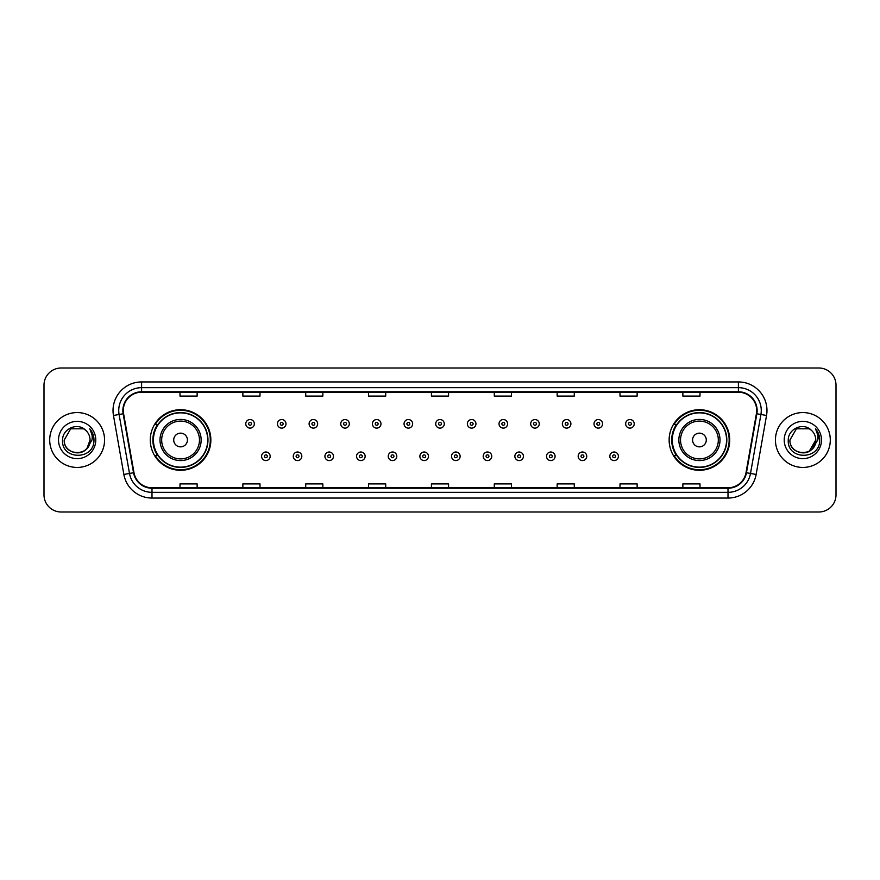 <?xml version="1.0" encoding="UTF-8"?>
<svg xmlns="http://www.w3.org/2000/svg" width="880" height="880" viewBox="0 0 880 880"><rect width="100%" height="100%" fill="white"/><g stroke="black" fill="none" stroke-linecap="round" stroke-linejoin="round"><path stroke-width="1.32" d="M669.141 440A30.283 30.283 0 0 0 699.424 470.283A30.283 30.283 0 0 0 729.718 440A30.283 30.283 0 0 0 699.424 409.717A30.283 30.283 0 0 0 669.141 440M150.282 440A30.283 30.283 0 0 0 180.576 470.283A30.283 30.283 0 0 0 210.859 440A30.283 30.283 0 0 0 180.576 409.717A30.283 30.283 0 0 0 150.282 440M157.553 455.433A27.709 27.709 0 0 1 157.553 424.567M676.401 455.433A27.709 27.709 0 0 1 676.401 424.567M44 385.143L44 494.857A17.138 17.138 0 0 0 61.138 511.995L818.862 511.995A17.138 17.138 0 0 0 836 494.857L836 385.143A17.138 17.138 0 0 0 818.862 368.005L61.138 368.005A17.138 17.138 0 0 0 44 385.143L44 494.857M49.709 440A27.434 27.434 0 0 0 77.143 467.434A27.434 27.434 0 0 0 104.566 440A27.434 27.434 0 0 0 77.143 412.566A27.434 27.434 0 0 0 49.709 440A27.434 27.434 0 0 0 77.143 467.434A27.434 27.434 0 0 0 104.566 440A27.434 27.434 0 0 0 77.143 412.566A27.434 27.434 0 0 0 49.709 440M775.434 440A27.434 27.434 0 0 0 802.857 467.434A27.434 27.434 0 0 0 830.291 440A27.434 27.434 0 0 0 802.857 412.566A27.434 27.434 0 0 0 775.434 440A27.434 27.434 0 0 0 802.857 467.434A27.434 27.434 0 0 0 830.291 440A27.434 27.434 0 0 0 802.857 412.566A27.434 27.434 0 0 0 775.434 440M123.31 410.509A18.282 18.282 0 0 1 141.603 392.227L738.397 392.227A18.282 18.282 0 0 1 756.404 413.688L746.009 472.659A18.282 18.282 0 0 1 728.002 487.773L151.998 487.773A18.282 18.282 0 0 1 133.991 472.659L123.596 413.688A18.282 18.282 0 0 1 123.31 410.509M122.859 410.509A18.744 18.744 0 0 0 123.145 413.765L133.54 472.736A18.744 18.744 0 0 0 151.998 488.224L728.002 488.224A18.744 18.744 0 0 0 746.46 472.736L756.855 413.765A18.744 18.744 0 0 0 738.397 391.776L141.603 391.776A18.744 18.744 0 0 0 122.859 410.509M113.465 415.481A28.567 28.567 0 0 1 141.603 381.942L738.397 381.942A28.567 28.567 0 0 1 766.535 415.481L756.14 474.452A28.567 28.567 0 0 1 728.002 498.058L151.998 498.058A28.567 28.567 0 0 1 123.86 474.452L113.465 415.481L119.086 414.48A22.858 22.858 0 0 1 141.603 387.662L738.397 387.662A22.858 22.858 0 0 1 760.914 414.48L750.508 473.451A22.858 22.858 0 0 1 728.002 492.338L151.998 492.338A22.858 22.858 0 0 1 129.492 473.451L119.086 414.48A22.858 22.858 0 0 1 118.745 410.509M818.862 368.005L61.138 368.005M61.138 511.995L818.862 511.995M836 494.857L836 385.143M746.46 472.736L750.508 473.451L760.914 414.48L766.535 415.481M431.431 392.227L431.431 396.099L448.569 396.099L448.569 392.227M368.566 392.227L368.566 396.099L385.715 396.099L385.715 392.227M305.712 392.227L305.712 396.099L322.861 396.099L322.861 392.227M242.858 392.227L242.858 396.099L259.996 396.099L259.996 392.227M180.004 392.227L180.004 396.099L197.142 396.099L197.142 392.227M494.285 392.227L494.285 396.099L511.434 396.099L511.434 392.227M557.139 392.227L557.139 396.099L574.288 396.099L574.288 392.227M620.004 392.227L620.004 396.099L637.142 396.099L637.142 392.227M682.858 392.227L682.858 396.099L699.996 396.099L699.996 392.227M448.569 487.773L448.569 483.901L431.431 483.901L431.431 487.773M385.715 487.773L385.715 483.901L368.566 483.901L368.566 487.773M322.861 487.773L322.861 483.901L305.712 483.901L305.712 487.773M259.996 487.773L259.996 483.901L242.858 483.901L242.858 487.773M197.142 487.773L197.142 483.901L180.004 483.901L180.004 487.773M511.434 487.773L511.434 483.901L494.285 483.901L494.285 487.773M574.288 487.773L574.288 483.901L557.139 483.901L557.139 487.773M637.142 487.773L637.142 483.901L620.004 483.901L620.004 487.773M699.996 487.773L699.996 483.901L682.858 483.901L682.858 487.773M87.043 448.294C80.179 457.567 63.558 451.638 64.229 440C63.437 456.665 90.849 456.665 90.057 440C90.849 456.665 63.437 456.665 64.229 440C63.437 456.665 90.849 456.665 90.057 440L87.01 448.338L90.057 440C90.849 456.665 63.437 456.665 64.229 440L70.686 428.813L83.6 428.813L85.602 430.243C77.682 421.927 62.414 428.78 62.557 440C61.105 459.943 93.434 460.46 93.962 440.968L93.984 440C93.94 435.765 92.532 432.047 89.76 428.835C91.872 432.3 92.609 436.018 91.982 440L87.043 448.294A12.914 12.914 0 0 0 90.057 440C90.849 456.665 63.437 456.665 64.229 440L70.686 428.813L83.6 428.813L85.602 430.243L83.6 428.813L70.686 428.813L64.229 440L70.686 428.813M73.172 452.298C82.973 453.838 88.605 449.746 90.057 440A12.914 12.914 0 0 0 85.602 430.243M58.509 440A18.634 18.634 0 0 0 77.143 458.634A18.634 18.634 0 0 0 95.777 440A18.634 18.634 0 0 0 77.143 421.366A18.634 18.634 0 0 0 58.509 440M89.881 428.978L93.984 440.484M187.429 440A6.853 6.853 0 0 0 180.576 433.147A6.853 6.853 0 0 0 173.712 440A6.853 6.853 0 0 0 180.576 446.853A6.853 6.853 0 0 0 187.429 440M201.146 440A20.57 20.57 0 0 0 180.576 419.43A20.57 20.57 0 0 0 159.995 440A20.57 20.57 0 0 0 180.576 460.57A20.57 20.57 0 0 0 201.146 440A20.57 20.57 0 0 1 180.576 460.57A20.57 20.57 0 0 1 159.995 440M207.713 440A27.148 27.148 0 0 0 180.576 412.852A27.148 27.148 0 0 0 153.428 440A27.148 27.148 0 0 0 180.576 467.148A27.148 27.148 0 0 0 207.713 440M210.287 440A29.711 29.711 0 0 1 155.177 455.433L157.927 455.433A27.401 27.401 0 0 0 207.966 440.066A27.401 27.401 0 0 0 157.927 424.567L155.177 424.567A29.711 29.711 0 0 1 210.287 440M706.288 440A6.853 6.853 0 0 0 699.424 433.147A6.853 6.853 0 0 0 692.571 440A6.853 6.853 0 0 0 699.424 446.853A6.853 6.853 0 0 0 706.288 440M720.005 440A20.57 20.57 0 0 0 699.424 419.43A20.57 20.57 0 0 0 678.854 440A20.57 20.57 0 0 0 699.424 460.57A20.57 20.57 0 0 0 720.005 440A20.57 20.57 0 0 1 699.424 460.57A20.57 20.57 0 0 1 678.854 440M726.572 440A27.148 27.148 0 0 0 699.424 412.852A27.148 27.148 0 0 0 672.287 440A27.148 27.148 0 0 0 699.424 467.148A27.148 27.148 0 0 0 726.572 440M729.146 440A29.711 29.711 0 0 1 674.036 455.433L676.786 455.433A27.401 27.401 0 0 0 726.825 440.066A27.401 27.401 0 0 0 676.786 424.567L674.036 424.567A29.711 29.711 0 0 1 729.146 440M811.316 430.243A12.914 12.914 0 0 1 815.771 440L809.314 451.187L815.771 440C816.563 456.665 789.151 456.665 789.943 440L796.4 428.813L809.314 428.813L811.316 430.243C803.396 421.927 788.128 428.78 788.271 440C786.819 459.943 819.148 460.46 819.676 440.968L819.698 440C819.654 435.765 818.246 432.047 815.474 428.835C817.586 432.3 818.323 436.018 817.696 440L812.757 448.294A12.914 12.914 0 0 0 815.771 440L812.724 448.338L815.771 440C816.563 456.665 789.151 456.665 789.943 440L796.4 428.813L809.314 428.813L811.316 430.243L809.314 428.813L796.4 428.813L789.943 440C789.151 456.665 816.563 456.665 815.771 440C816.563 456.665 789.151 456.665 789.943 440C789.272 451.638 805.904 457.567 812.757 448.294M784.223 440A18.634 18.634 0 0 0 802.857 458.634A18.634 18.634 0 0 0 821.491 440A18.634 18.634 0 0 0 802.857 421.366A18.634 18.634 0 0 0 784.223 440M819.698 440L815.727 429.121M815.595 428.978L819.698 440.484M254.342 423.83A4.29 4.29 0 0 1 250.052 428.109A4.29 4.29 0 0 1 245.773 423.83A4.29 4.29 0 0 1 250.052 419.54A4.29 4.29 0 0 1 254.342 423.83A4.29 4.29 0 0 0 250.052 419.54A4.29 4.29 0 0 0 245.773 423.83M286 423.83A4.29 4.29 0 0 1 281.71 428.109A4.29 4.29 0 0 1 277.431 423.83A4.29 4.29 0 0 1 281.71 419.54A4.29 4.29 0 0 1 286 423.83A4.29 4.29 0 0 0 281.71 419.54A4.29 4.29 0 0 0 277.431 423.83M317.658 423.83A4.29 4.29 0 0 1 313.368 428.109A4.29 4.29 0 0 1 309.089 423.83A4.29 4.29 0 0 1 313.368 419.54A4.29 4.29 0 0 1 317.658 423.83A4.29 4.29 0 0 0 313.368 419.54A4.29 4.29 0 0 0 309.089 423.83M349.316 423.83A4.29 4.29 0 0 1 345.026 428.109A4.29 4.29 0 0 1 340.747 423.83A4.29 4.29 0 0 1 345.026 419.54A4.29 4.29 0 0 1 349.316 423.83A4.29 4.29 0 0 0 345.026 419.54A4.29 4.29 0 0 0 340.747 423.83M380.974 423.83A4.29 4.29 0 0 1 376.684 428.109A4.29 4.29 0 0 1 372.405 423.83A4.29 4.29 0 0 1 376.684 419.54A4.29 4.29 0 0 1 380.974 423.83A4.29 4.29 0 0 0 376.684 419.54A4.29 4.29 0 0 0 372.405 423.83M412.632 423.83A4.29 4.29 0 0 1 408.342 428.109A4.29 4.29 0 0 1 404.052 423.83A4.29 4.29 0 0 1 408.342 419.54A4.29 4.29 0 0 1 412.632 423.83A4.29 4.29 0 0 0 408.342 419.54A4.29 4.29 0 0 0 404.052 423.83M444.29 423.83A4.29 4.29 0 0 1 440 428.109A4.29 4.29 0 0 1 435.71 423.83A4.29 4.29 0 0 1 440 419.54A4.29 4.29 0 0 1 444.29 423.83A4.29 4.29 0 0 0 440 419.54A4.29 4.29 0 0 0 435.71 423.83M475.948 423.83A4.29 4.29 0 0 1 471.658 428.109A4.29 4.29 0 0 1 467.368 423.83A4.29 4.29 0 0 1 471.658 419.54A4.29 4.29 0 0 1 475.948 423.83A4.29 4.29 0 0 0 471.658 419.54A4.29 4.29 0 0 0 467.368 423.83M507.595 423.83A4.29 4.29 0 0 1 503.316 428.109A4.29 4.29 0 0 1 499.026 423.83A4.29 4.29 0 0 1 503.316 419.54A4.29 4.29 0 0 1 507.595 423.83A4.29 4.29 0 0 0 503.316 419.54A4.29 4.29 0 0 0 499.026 423.83M539.253 423.83A4.29 4.29 0 0 1 534.974 428.109A4.29 4.29 0 0 1 530.684 423.83A4.29 4.29 0 0 1 534.974 419.54A4.29 4.29 0 0 1 539.253 423.83A4.29 4.29 0 0 0 534.974 419.54A4.29 4.29 0 0 0 530.684 423.83M570.911 423.83A4.29 4.29 0 0 1 566.632 428.109A4.29 4.29 0 0 1 562.342 423.83A4.29 4.29 0 0 1 566.632 419.54A4.29 4.29 0 0 1 570.911 423.83A4.29 4.29 0 0 0 566.632 419.54A4.29 4.29 0 0 0 562.342 423.83M602.569 423.83A4.29 4.29 0 0 1 598.29 428.109A4.29 4.29 0 0 1 594 423.83A4.29 4.29 0 0 1 598.29 419.54A4.29 4.29 0 0 1 602.569 423.83A4.29 4.29 0 0 0 598.29 419.54A4.29 4.29 0 0 0 594 423.83M634.227 423.83A4.29 4.29 0 0 1 629.948 428.109A4.29 4.29 0 0 1 625.658 423.83A4.29 4.29 0 0 1 629.948 419.54A4.29 4.29 0 0 1 634.227 423.83A4.29 4.29 0 0 0 629.948 419.54A4.29 4.29 0 0 0 625.658 423.83M261.602 456.291A4.29 4.29 0 0 1 265.881 452.001A4.29 4.29 0 0 1 270.171 456.291A4.29 4.29 0 0 1 265.881 460.57A4.29 4.29 0 0 1 261.602 456.291A4.29 4.29 0 0 0 265.881 460.57A4.29 4.29 0 0 0 270.171 456.291M293.26 456.291A4.29 4.29 0 0 1 297.539 452.001A4.29 4.29 0 0 1 301.829 456.291A4.29 4.29 0 0 1 297.539 460.57A4.29 4.29 0 0 1 293.26 456.291A4.29 4.29 0 0 0 297.539 460.57A4.29 4.29 0 0 0 301.829 456.291M324.918 456.291A4.29 4.29 0 0 1 329.197 452.001A4.29 4.29 0 0 1 333.487 456.291A4.29 4.29 0 0 1 329.197 460.57A4.29 4.29 0 0 1 324.918 456.291A4.29 4.29 0 0 0 329.197 460.57A4.29 4.29 0 0 0 333.487 456.291M356.576 456.291A4.29 4.29 0 0 1 360.855 452.001A4.29 4.29 0 0 1 365.145 456.291A4.29 4.29 0 0 1 360.855 460.57A4.29 4.29 0 0 1 356.576 456.291A4.29 4.29 0 0 0 360.855 460.57A4.29 4.29 0 0 0 365.145 456.291M388.234 456.291A4.29 4.29 0 0 1 392.513 452.001A4.29 4.29 0 0 1 396.803 456.291A4.29 4.29 0 0 1 392.513 460.57A4.29 4.29 0 0 1 388.234 456.291A4.29 4.29 0 0 0 392.513 460.57A4.29 4.29 0 0 0 396.803 456.291M419.881 456.291A4.29 4.29 0 0 1 424.171 452.001A4.29 4.29 0 0 1 428.461 456.291A4.29 4.29 0 0 1 424.171 460.57A4.29 4.29 0 0 1 419.881 456.291A4.29 4.29 0 0 0 424.171 460.57A4.29 4.29 0 0 0 428.461 456.291M451.539 456.291A4.29 4.29 0 0 1 455.829 452.001A4.29 4.29 0 0 1 460.119 456.291A4.29 4.29 0 0 1 455.829 460.57A4.29 4.29 0 0 1 451.539 456.291A4.29 4.29 0 0 0 455.829 460.57A4.29 4.29 0 0 0 460.119 456.291M483.197 456.291A4.29 4.29 0 0 1 487.487 452.001A4.29 4.29 0 0 1 491.766 456.291A4.29 4.29 0 0 1 487.487 460.57A4.29 4.29 0 0 1 483.197 456.291A4.29 4.29 0 0 0 487.487 460.57A4.29 4.29 0 0 0 491.766 456.291M514.855 456.291A4.29 4.29 0 0 1 519.145 452.001A4.29 4.29 0 0 1 523.424 456.291A4.29 4.29 0 0 1 519.145 460.57A4.29 4.29 0 0 1 514.855 456.291A4.29 4.29 0 0 0 519.145 460.57A4.29 4.29 0 0 0 523.424 456.291M546.513 456.291A4.29 4.29 0 0 1 550.803 452.001A4.29 4.29 0 0 1 555.082 456.291A4.29 4.29 0 0 1 550.803 460.57A4.29 4.29 0 0 1 546.513 456.291A4.29 4.29 0 0 0 550.803 460.57A4.29 4.29 0 0 0 555.082 456.291M578.171 456.291A4.29 4.29 0 0 1 582.461 452.001A4.29 4.29 0 0 1 586.74 456.291A4.29 4.29 0 0 1 582.461 460.57A4.29 4.29 0 0 1 578.171 456.291A4.29 4.29 0 0 0 582.461 460.57A4.29 4.29 0 0 0 586.74 456.291M609.829 456.291A4.29 4.29 0 0 1 614.119 452.001A4.29 4.29 0 0 1 618.398 456.291A4.29 4.29 0 0 1 614.119 460.57A4.29 4.29 0 0 1 609.829 456.291A4.29 4.29 0 0 0 614.119 460.57A4.29 4.29 0 0 0 618.398 456.291M738.397 381.942L738.397 391.776M119.086 414.48L123.145 413.765M151.998 498.058L151.998 488.224M728.002 488.224L728.002 498.058M123.86 474.452L133.54 472.736M756.855 413.765L760.914 414.48M141.603 381.942L141.603 391.776M750.508 473.451L756.14 474.452M199.474 440A18.898 18.898 0 0 0 180.576 421.102A18.898 18.898 0 0 0 161.678 440A18.898 18.898 0 0 0 180.576 458.898A18.898 18.898 0 0 0 199.474 440M718.322 440A18.898 18.898 0 0 0 699.424 421.102A18.898 18.898 0 0 0 680.526 440A18.898 18.898 0 0 0 699.424 458.898A18.898 18.898 0 0 0 718.322 440M248.633 423.83A1.43 1.43 0 0 0 250.052 425.26A1.43 1.43 0 0 0 251.482 423.83A1.43 1.43 0 0 0 250.052 422.4A1.43 1.43 0 0 0 248.633 423.83M280.291 423.83A1.43 1.43 0 0 0 281.71 425.26A1.43 1.43 0 0 0 283.14 423.83A1.43 1.43 0 0 0 281.71 422.4A1.43 1.43 0 0 0 280.291 423.83M311.938 423.83A1.43 1.43 0 0 0 313.368 425.26A1.43 1.43 0 0 0 314.798 423.83A1.43 1.43 0 0 0 313.368 422.4A1.43 1.43 0 0 0 311.938 423.83M343.596 423.83A1.43 1.43 0 0 0 345.026 425.26A1.43 1.43 0 0 0 346.456 423.83A1.43 1.43 0 0 0 345.026 422.4A1.43 1.43 0 0 0 343.596 423.83M375.254 423.83A1.43 1.43 0 0 0 376.684 425.26A1.43 1.43 0 0 0 378.114 423.83A1.43 1.43 0 0 0 376.684 422.4A1.43 1.43 0 0 0 375.254 423.83M406.912 423.83A1.43 1.43 0 0 0 408.342 425.26A1.43 1.43 0 0 0 409.772 423.83A1.43 1.43 0 0 0 408.342 422.4A1.43 1.43 0 0 0 406.912 423.83M438.57 423.83A1.43 1.43 0 0 0 440 425.26A1.43 1.43 0 0 0 441.43 423.83A1.43 1.43 0 0 0 440 422.4A1.43 1.43 0 0 0 438.57 423.83M470.228 423.83A1.43 1.43 0 0 0 471.658 425.26A1.43 1.43 0 0 0 473.088 423.83A1.43 1.43 0 0 0 471.658 422.4A1.43 1.43 0 0 0 470.228 423.83M501.886 423.83A1.43 1.43 0 0 0 503.316 425.26A1.43 1.43 0 0 0 504.746 423.83A1.43 1.43 0 0 0 503.316 422.4A1.43 1.43 0 0 0 501.886 423.83M533.544 423.83A1.43 1.43 0 0 0 534.974 425.26A1.43 1.43 0 0 0 536.404 423.83A1.43 1.43 0 0 0 534.974 422.4A1.43 1.43 0 0 0 533.544 423.83M565.202 423.83A1.43 1.43 0 0 0 566.632 425.26A1.43 1.43 0 0 0 568.062 423.83A1.43 1.43 0 0 0 566.632 422.4A1.43 1.43 0 0 0 565.202 423.83M596.86 423.83A1.43 1.43 0 0 0 598.29 425.26A1.43 1.43 0 0 0 599.709 423.83A1.43 1.43 0 0 0 598.29 422.4A1.43 1.43 0 0 0 596.86 423.83M628.518 423.83A1.43 1.43 0 0 0 629.948 425.26A1.43 1.43 0 0 0 631.367 423.83A1.43 1.43 0 0 0 629.948 422.4A1.43 1.43 0 0 0 628.518 423.83M267.311 456.291A1.43 1.43 0 0 0 265.881 454.861A1.43 1.43 0 0 0 264.462 456.291A1.43 1.43 0 0 0 265.881 457.71A1.43 1.43 0 0 0 267.311 456.291M298.969 456.291A1.43 1.43 0 0 0 297.539 454.861A1.43 1.43 0 0 0 296.109 456.291A1.43 1.43 0 0 0 297.539 457.71A1.43 1.43 0 0 0 298.969 456.291M330.627 456.291A1.43 1.43 0 0 0 329.197 454.861A1.43 1.43 0 0 0 327.767 456.291A1.43 1.43 0 0 0 329.197 457.71A1.43 1.43 0 0 0 330.627 456.291M362.285 456.291A1.43 1.43 0 0 0 360.855 454.861A1.43 1.43 0 0 0 359.425 456.291A1.43 1.43 0 0 0 360.855 457.71A1.43 1.43 0 0 0 362.285 456.291M393.943 456.291A1.43 1.43 0 0 0 392.513 454.861A1.43 1.43 0 0 0 391.083 456.291A1.43 1.43 0 0 0 392.513 457.71A1.43 1.43 0 0 0 393.943 456.291M425.601 456.291A1.43 1.43 0 0 0 424.171 454.861A1.43 1.43 0 0 0 422.741 456.291A1.43 1.43 0 0 0 424.171 457.71A1.43 1.43 0 0 0 425.601 456.291M457.259 456.291A1.43 1.43 0 0 0 455.829 454.861A1.43 1.43 0 0 0 454.399 456.291A1.43 1.43 0 0 0 455.829 457.71A1.43 1.43 0 0 0 457.259 456.291M488.917 456.291A1.43 1.43 0 0 0 487.487 454.861A1.43 1.43 0 0 0 486.057 456.291A1.43 1.43 0 0 0 487.487 457.71A1.43 1.43 0 0 0 488.917 456.291M520.575 456.291A1.43 1.43 0 0 0 519.145 454.861A1.43 1.43 0 0 0 517.715 456.291A1.43 1.43 0 0 0 519.145 457.71A1.43 1.43 0 0 0 520.575 456.291M552.233 456.291A1.43 1.43 0 0 0 550.803 454.861A1.43 1.43 0 0 0 549.373 456.291A1.43 1.43 0 0 0 550.803 457.71A1.43 1.43 0 0 0 552.233 456.291M583.891 456.291A1.43 1.43 0 0 0 582.461 454.861A1.43 1.43 0 0 0 581.031 456.291A1.43 1.43 0 0 0 582.461 457.71A1.43 1.43 0 0 0 583.891 456.291M615.538 456.291A1.43 1.43 0 0 0 614.119 454.861A1.43 1.43 0 0 0 612.689 456.291A1.43 1.43 0 0 0 614.119 457.71A1.43 1.43 0 0 0 615.538 456.291"/></g></svg>

